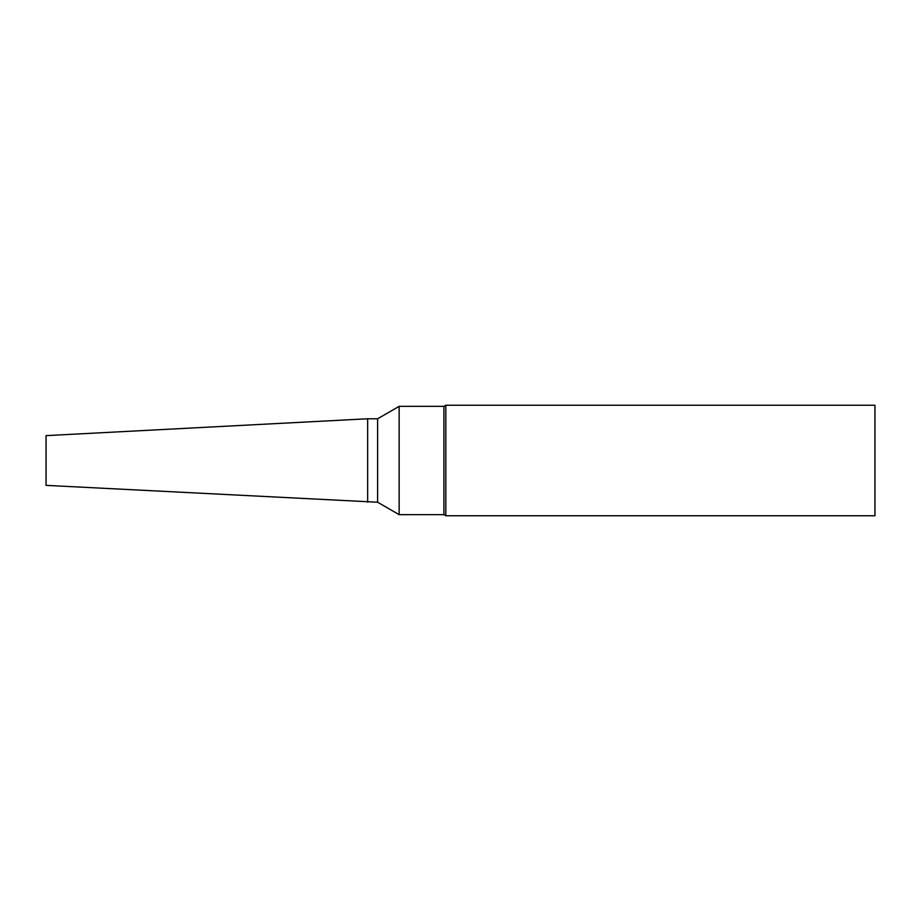 <?xml version="1.0" encoding="UTF-8"?>
<svg xmlns="http://www.w3.org/2000/svg" width="921" height="921" viewBox="0 0 921 921"><rect width="100%" height="100%" fill="white"/><g stroke="black" fill="none" stroke-linecap="round" stroke-linejoin="round"><path stroke-width="1.38" d="M874.95 515.76L874.95 405.24L445.833 405.24L445.833 515.76L874.95 515.76M367.652 502.221L367.652 418.779L46.05 435.633L46.05 485.367L377.61 502.221L399.15 514.655L443.922 514.655L443.922 406.345L445.833 405.24M443.922 514.655L445.833 515.76M399.15 514.655L399.15 406.345L443.922 406.345M377.61 502.221L377.61 418.779L399.15 406.345M367.652 418.779L377.61 418.779"/></g></svg>
